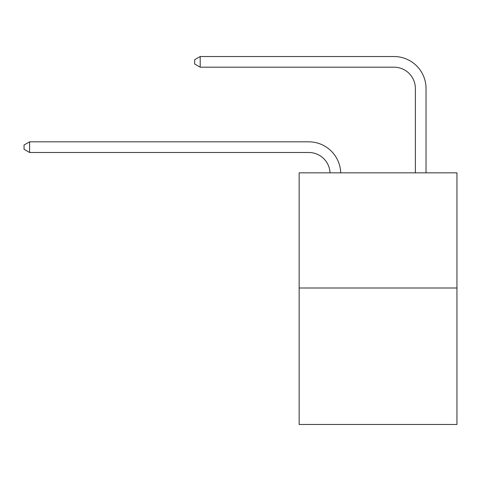 <?xml version="1.0" encoding="UTF-8"?>
<svg xmlns="http://www.w3.org/2000/svg" width="481" height="481" viewBox="0 0 481 481"><rect width="100%" height="100%" fill="white"/><g stroke="black" fill="none" stroke-linecap="round" stroke-linejoin="round"><path stroke-width="0.72" d="M456.95 287.993L456.95 172.835L299.146 172.835L299.146 424.47L456.95 424.47L456.95 287.993L299.146 287.993M308.742 152.489A21.326 21.326 0 0 1 330.044 172.835A21.326 21.326 0 0 0 308.742 152.489A21.326 21.326 0 0 1 330.044 172.835A21.326 21.326 0 0 0 308.742 152.489A21.326 21.326 0 0 1 330.044 172.835A21.326 21.326 0 0 0 308.742 152.489A21.326 21.326 0 0 1 330.044 172.835A21.326 21.326 0 0 0 308.742 152.489A21.326 21.326 0 0 1 330.044 172.835A21.326 21.326 0 0 0 308.742 152.489A21.326 21.326 0 0 1 330.044 172.835A21.326 21.326 0 0 0 308.742 152.489A21.326 21.326 0 0 1 330.044 172.835A21.326 21.326 0 0 0 308.742 152.489A21.326 21.326 0 0 1 330.044 172.835A21.326 21.326 0 0 0 308.742 152.489A21.326 21.326 0 0 1 330.044 172.835A21.326 21.326 0 0 0 308.742 152.489A21.326 21.326 0 0 1 330.044 172.835A21.326 21.326 0 0 0 308.742 152.489A21.326 21.326 0 0 1 330.044 172.835A21.326 21.326 0 0 0 308.742 152.489A21.326 21.326 0 0 1 330.044 172.835A21.326 21.326 0 0 0 308.742 152.489A21.326 21.326 0 0 1 330.044 172.835A21.326 21.326 0 0 0 308.742 152.489A21.326 21.326 0 0 1 330.044 172.835A21.326 21.326 0 0 0 308.742 152.489A21.326 21.326 0 0 1 330.044 172.835A21.326 21.326 0 0 0 308.742 152.489L29.594 152.489L24.05 149.29L24.05 145.028L29.594 141.829L308.742 141.829A31.986 31.986 0 0 1 340.71 172.835M415.368 172.835L415.368 88.516A21.326 21.326 0 0 0 394.041 67.19L200.198 67.19L194.649 63.991L194.649 59.728L200.198 56.53L394.041 56.53A31.986 31.986 0 0 1 426.028 88.516L426.028 172.835M29.594 152.489L29.594 141.829L308.742 141.829M415.368 88.516A21.326 21.326 0 0 0 394.041 67.19A21.326 21.326 0 0 1 415.368 88.516A21.326 21.326 0 0 0 394.041 67.19A21.326 21.326 0 0 1 415.368 88.516A21.326 21.326 0 0 0 394.041 67.19A21.326 21.326 0 0 1 415.368 88.516A21.326 21.326 0 0 0 394.041 67.19A21.326 21.326 0 0 1 415.368 88.516A21.326 21.326 0 0 0 394.041 67.19A21.326 21.326 0 0 1 415.368 88.516A21.326 21.326 0 0 0 394.041 67.19A21.326 21.326 0 0 1 415.368 88.516A21.326 21.326 0 0 0 394.041 67.19A21.326 21.326 0 0 1 415.368 88.516A21.326 21.326 0 0 0 394.041 67.19A21.326 21.326 0 0 1 415.368 88.516A21.326 21.326 0 0 0 394.041 67.19A21.326 21.326 0 0 1 415.368 88.516A21.326 21.326 0 0 0 394.041 67.19A21.326 21.326 0 0 1 415.368 88.516A21.326 21.326 0 0 0 394.041 67.19A21.326 21.326 0 0 1 415.368 88.516A21.326 21.326 0 0 0 394.041 67.19A21.326 21.326 0 0 1 415.368 88.516A21.326 21.326 0 0 0 394.041 67.19A21.326 21.326 0 0 1 415.368 88.516A21.326 21.326 0 0 0 394.041 67.19A21.326 21.326 0 0 1 415.368 88.516A21.326 21.326 0 0 0 394.041 67.19M200.198 67.19L200.198 56.53L394.041 56.53"/></g></svg>
